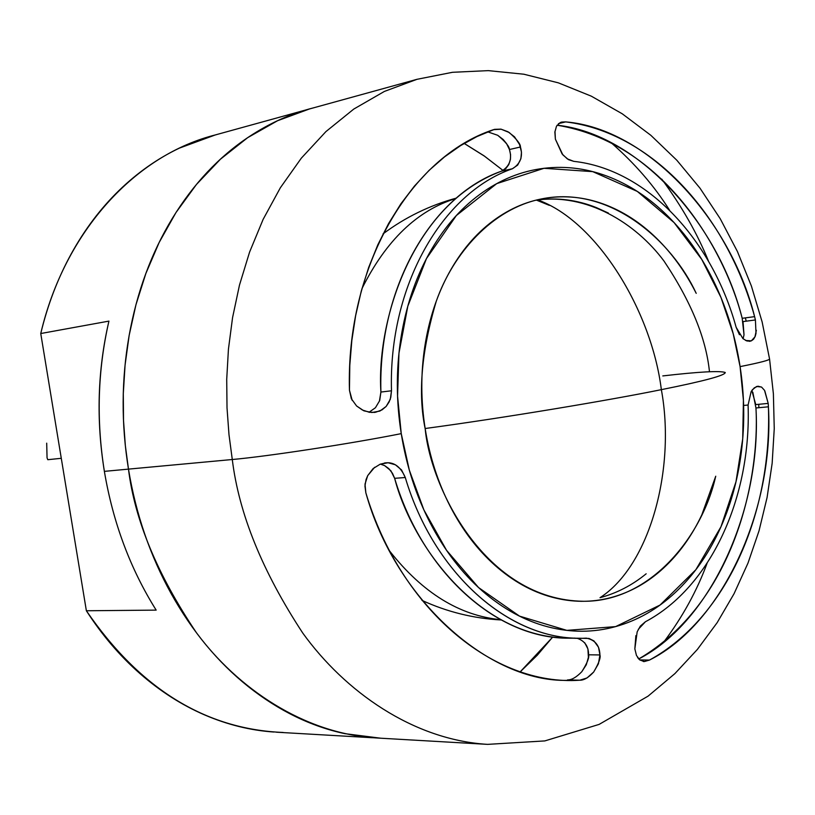 <?xml version="1.0" encoding="UTF-8"?>
<svg xmlns="http://www.w3.org/2000/svg" width="815" height="815" viewBox="0 0 815 815"><rect width="100%" height="100%" fill="white"/><g stroke="black" fill="none" stroke-linecap="round" stroke-linejoin="round"><path stroke-width="1.22" d="M500.461 619.665C459.477 615.6 422.618 592.831 389.876 551.327C422.618 592.831 459.477 615.6 500.461 619.665M536.514 200.133L549.32 205.349M361.982 288.561C386.076 240.364 417.331 210.362 455.748 198.534C417.331 210.362 386.076 240.364 361.982 288.561M600.013 597.69C650.329 565.264 675.88 467.932 661.352 389.652C610.313 400.084 504.699 417.779 425.145 428.517C504.699 417.779 610.313 400.084 661.352 389.652C703.946 381.114 725.248 375.389 725.258 372.496C725.248 375.389 703.946 381.114 661.352 389.652C651.613 310.923 596.937 221.16 537.839 199.95C596.937 221.16 651.613 310.923 661.352 389.652C675.88 467.932 650.329 565.264 600.013 597.69C616.772 593.218 632.155 585.252 646.173 573.791M662.799 375.919C699.158 371.752 719.981 370.611 725.258 372.496M352.212 400.43L349.452 390.212L349.788 365.507L351.825 340.548L355.635 315.66L361.259 291.159L368.686 267.402L377.854 244.724L388.643 223.432L400.899 203.801L414.448 186.064L429.057 170.396L444.511 156.908L460.546 145.63L476.948 136.574L494.491 129.351L500.97 129.137L507.99 131.765L514.52 136.828L519.542 144.489L521.478 152.14L520.887 158.721L517.668 165.088L512.39 168.756C441.913 193.063 388.409 286.432 391.485 390.782L390.293 399.34L386.137 406.451L379.882 411.066L371.905 412.512L363.897 410.831L356.593 405.972L351.357 398.759L349.452 390.212C345.927 266.637 410.271 157.01 493.493 129.667L501.164 129.228L509.181 132.488C516.822 139.263 520.571 144.092 520.459 146.995L509.436 149.522C509.375 146.466 505.463 141.718 497.69 135.28L487.696 131.847M743.626 405.452L748.089 405.024L751.104 391.709L754.242 387.859L757.94 386.198L761.597 387.115L764.521 390.344L768.199 403.405L755.76 404.597L751.848 390.528M380.136 464.214L385.892 462.849C394.246 462.024 400.715 466.924 405.279 477.519C433.825 573.607 508.713 639.082 580.076 638.247L589.062 638.451L593.931 640.916L598.516 647.263L599.932 654.944L598.404 663.797L593.687 672.018L586.994 677.968L579.842 680.209C494.155 686.403 400.817 609.742 365.843 492.79L364.998 484.141L367.718 475.614L373.107 468.574L380.136 464.214L388.103 462.737L395.407 464.795L401.53 469.939L405.279 477.519C434.599 576.399 512.91 642.373 585.924 638.165L586.403 638.155C595.113 639.928 599.626 645.521 599.932 654.944L588.583 654.791C588.624 646.387 584.773 640.865 577.03 638.227M574.891 638.104L574.881 638.104C481.278 641.527 412.166 546.213 394.643 478.324C423.097 573.882 497.792 639.011 569.043 638.186M232.285 459.517L228.984 434.639L227.018 407.907L226.713 379.372L228.434 349.197L232.56 317.646L239.478 285.097L249.573 252.12L263.123 219.388L280.36 187.756L301.326 158.161L325.919 131.602L353.781 109.067L384.395 91.423L417.015 79.31L384.395 91.423L353.781 109.067L325.919 131.602L301.326 158.161L280.36 187.756L263.123 219.388L249.573 252.12L239.478 285.097L232.56 317.646L228.434 349.197L226.713 379.372L227.018 407.907L228.984 434.639L232.285 459.517C267.717 456.39 351.459 443.584 401.245 433.631L397.567 396.131L398.963 353.18L407.806 306.216L426.479 258.549L456.369 215.517L496.732 183.62L544.033 168.297L592.739 171.639L637.32 191.423L674.097 222.597L701.786 259.465L720.99 297.475L733.194 333.692L740.091 366.618C760.426 362.563 770.236 359.975 769.533 358.865C770.236 359.975 760.426 362.563 740.091 366.618L743.412 400.216L742.71 438.857L735.986 481.757L721 526.714L695.857 569.716L660.089 605.025L615.6 626.613L566.843 630.372L519.522 616.13L478.537 587.544L446.538 550.298L423.861 509.854L409.344 470.204L401.245 433.631C351.459 443.584 267.717 456.39 232.285 459.517C238.907 513.695 262.399 571.559 302.783 633.092C344.867 691.466 412.981 739.877 487.615 744.37C412.981 739.877 344.867 691.466 302.783 633.092C262.399 571.559 238.907 513.695 232.285 459.517L128.475 469.124L232.285 459.517M309.486 108.955L277.609 120.702L247.699 137.643L220.478 159.17L196.466 184.445L175.979 212.542L159.139 242.513L145.865 273.483L135.973 304.657L129.157 335.373L125.062 365.151L123.299 393.604L123.513 420.499L125.347 445.693L128.475 469.124C121.16 424.045 121.374 379.586 129.096 335.76C136.93 292.014 151.376 252.854 172.403 218.267C193.491 183.844 218.98 156.704 248.87 136.859C269.592 123.126 291.149 113.448 313.541 107.845C291.149 113.448 269.592 123.126 248.87 136.859C218.98 156.704 193.491 183.844 172.403 218.267C151.376 252.854 136.93 292.014 129.096 335.76C121.374 379.586 121.16 424.045 128.475 469.124C134.72 520.164 157.366 574.677 196.415 632.695C237.145 687.728 303.292 733.551 376.265 737.952C303.292 733.551 237.145 687.728 196.415 632.695C157.366 574.677 134.72 520.164 128.475 469.124L125.347 445.693L123.513 420.499L123.299 393.604L125.062 365.151L129.157 335.373L135.973 304.657L145.865 273.483L159.139 242.513L175.979 212.542L196.466 184.445L220.478 159.17L247.699 137.643L277.609 120.702L309.486 108.955L417.015 79.31L452.478 72.301L488.328 70.63L523.841 74.216L558.357 82.845L591.313 96.17L622.263 113.805L650.849 135.31L676.837 160.249L700.014 188.204L720.246 218.756L737.412 251.499L751.399 286.034L762.137 321.956L769.533 358.865M552.733 637.055L520.265 671.774L537.36 655.138L552.682 637.045M707.033 563.42C696.937 590.773 682.644 616.802 664.164 641.517C682.644 616.802 696.937 590.773 707.033 563.42M715.641 476.51C702.53 535.526 650.828 601.745 583.693 601.276C485.271 600.146 430.554 487.462 425.206 428.894C420.805 401.011 420.683 373.504 424.829 346.355C429.036 319.246 437.085 294.806 448.963 273.035C460.882 251.326 475.512 233.987 492.871 220.997C510.231 208.09 528.823 200.337 548.638 197.76C568.432 195.223 587.91 197.78 607.083 205.421C626.226 213.082 643.718 225.042 659.559 241.291C673.995 256.124 686.22 273.473 696.214 293.349M708.541 261.248C697.497 233.874 681.911 206.501 661.78 179.137M750.656 341.088L746.927 340.996L742.964 338.673L736.159 327.335C711.811 239.029 646.539 169.194 573.76 161.35L568.462 159.648L562.849 154.86L555.382 139.141L554.852 131.979L556.513 126.172L560.231 122.566L565.702 121.893C651.063 132.224 726.45 214.202 754.609 316.648L755.413 319.959L756.004 333.386L755.179 336.452L753.58 339.213L751.349 340.843L745.593 340.456M756.361 330.289L754.945 336.87L751.349 340.843M752.795 392.147L755.953 407.979C760.008 479.984 733.551 603.426 638.716 658.968C711.495 621.58 761.77 508.03 755.953 407.979L768.413 406.807C772.304 513.776 725.951 618.249 649.484 660.068L644.196 661.597L639.683 659.885L636.454 655.423L634.844 648.872L637.167 631.839L640.346 626.093L645.429 621.743C710.986 586.871 751.41 497.282 748.089 405.024L751.104 391.709L752.459 389.662L756.585 386.483L761.465 387.023M584.691 642.699L587.91 648.893L588.399 657.359L586.291 664.775L581.798 671.713C587.167 663.206 589.428 657.562 588.583 654.791L599.932 654.944C600.9 657.522 598.821 663.216 593.687 672.018C588.542 677.591 583.927 680.321 579.842 680.209L567.546 679.893C571.61 680.036 576.358 677.306 581.798 671.713M567.576 679.893L579.842 680.209L568.187 680.342C488.969 682.878 395.265 599.137 365.843 492.79L364.947 486.056L366.057 479.556L367.718 475.614L374.656 467.29M384.649 465.63L390.864 470.734L394.643 478.324L392.504 473.362L388.765 468.574L384.649 465.63L380.432 464.102M669.533 210.158C654.17 185.82 634.732 163.367 611.219 142.798C634.732 163.367 654.17 185.82 669.533 210.158M497.69 135.28L503.212 139.528L506.563 143.623L509.436 149.522L510.567 154.606L510.445 159.333L508.784 164.579L505.779 168.634L501.643 171.119C411.911 204.198 376.326 321.528 380.911 392.056L379.688 400.613L375.43 407.734L379.444 401.021L380.911 392.056L391.485 390.782L390.793 397.272L389.091 402.009L386.137 406.451L381.929 409.935L375.552 412.268L369.429 412.298L362.41 410.016L356.593 405.972M558.346 123.819L561.841 122.056L565.702 121.893L558.652 123.564L565.702 121.893C646.876 128.607 730.108 218.654 754.609 316.648L742.2 318.298C718.046 222.403 637.228 133.67 557.114 125.215C663.278 142.656 724.616 249.227 742.2 318.298L744.014 334.884L743.036 338.734M764.827 390.925L768.199 403.405L768.413 406.807L755.953 407.979M740.091 366.618C735.67 337.848 727.52 310.749 715.641 285.301C703.732 259.842 688.787 237.776 670.806 219.113C652.784 200.449 632.848 186.635 610.985 177.68C589.082 168.746 566.771 165.618 544.033 168.297C521.274 171.038 499.86 179.738 479.811 194.408C459.752 209.16 442.81 228.995 428.965 253.913C415.161 278.913 405.799 307.061 400.878 338.337C396.039 369.664 396.151 401.428 401.245 433.631C406.4 465.813 416.058 495.591 430.208 522.975C444.409 550.288 461.759 572.935 482.276 590.906C502.784 608.795 524.626 620.755 547.792 626.806C570.938 632.776 593.534 632.715 615.6 626.613C637.615 620.47 657.522 609.1 675.329 592.485C693.086 575.879 707.634 555.453 718.952 531.207C730.25 506.981 737.697 480.677 741.314 452.315C744.91 423.953 744.502 395.387 740.091 366.618M715.743 476.215L701.817 514.836C691.823 536.015 679.017 553.813 663.4 568.208C647.762 582.603 630.311 592.383 611.056 597.548C591.782 602.682 572.079 602.56 551.969 597.171C531.828 591.721 512.89 581.166 495.153 565.518C477.417 549.789 462.421 530.066 450.186 506.349C437.981 482.572 429.658 456.746 425.206 428.894C417.8 393.513 421.477 351 436.229 301.367C452.936 253.679 492.046 208.854 540.997 199.033C609.834 184.516 672.324 241.362 696.193 293.319M709.468 371.721C706.096 338.235 690.937 301.336 663.981 261.024C635.69 222.984 586.545 192.646 535.628 200.256M608.377 213.051L596.183 207.53C577.051 199.94 557.592 197.413 537.839 199.95M464.204 143.409L484.13 155.869L503.079 170.488L484.395 156.113L464.173 143.43M380.799 738.217L344.796 733.653C310.861 726.369 278.71 710.7 248.351 686.648C217.982 662.442 192.248 631.431 171.16 593.615C150.143 555.677 135.911 514.184 128.475 469.124C135.911 514.184 150.143 555.677 171.16 593.615C192.248 631.431 217.982 662.442 248.351 686.648C278.71 710.7 310.861 726.369 344.796 733.653L380.799 738.217M405.279 477.519L394.643 478.324L405.279 477.519M748.089 405.024C751.41 497.282 710.986 586.871 645.429 621.743L638.318 629.312M755.76 404.597L768.199 403.405M768.413 406.807C774.393 508.234 723.119 623.2 649.484 660.068L639.734 659.916L649.484 660.068L644.247 661.546L639.683 659.885L637.595 657.552M634.844 648.872L635.873 635.629M739.45 334.731L736.159 327.335C711.811 239.029 646.539 169.194 573.76 161.35L567.291 158.854L562.085 153.923L555.382 139.141L555.015 131.602L556.513 126.172M743.086 338.775L744.014 334.884L743.025 321.589L755.413 319.959M520.459 146.995C523.118 156.602 520.439 163.856 512.39 168.756L501.643 171.119C509.691 166.209 512.289 159.017 509.436 149.522L520.459 146.995M369.052 412.247L375.43 407.734M380.911 392.056L391.485 390.782C388.409 286.432 441.913 193.063 512.39 168.756L501.643 171.119C431.288 195.366 377.875 288.265 380.911 392.056M47.79 459.701L61.278 458.305L47.79 459.701L47.056 457.867L47.79 459.701M216.505 134.638C136.054 154.33 64.772 230.91 40.75 333.529L108.935 321.11C97.708 369.99 96.19 420.071 104.371 471.365L128.475 469.124L104.371 471.365C113 522.547 130.268 568.799 156.164 610.119L86.37 610.761L40.75 333.529L108.935 321.11C97.576 369.979 96.058 420.061 104.371 471.365C113 522.547 130.268 568.799 156.164 610.119L86.37 610.761C139.823 688.716 205.421 729.282 283.162 732.471M47.056 457.867L46.7 443.166M273.789 732.023C250.378 730.393 227.273 724.667 204.463 714.857C181.653 704.985 160.158 691.232 139.976 673.598C119.805 655.902 101.936 634.956 86.37 610.761L40.75 333.529C47.667 304.81 57.814 278.272 71.211 253.903C84.628 229.586 100.571 208.457 119.031 190.496C137.501 172.597 157.59 158.487 179.28 148.167L215.374 134.913M501.001 619.96C473.393 618.422 447.048 611.892 421.956 600.37M383.05 233.874C405.167 217.34 429.556 205.431 456.227 198.126M580.759 601.317L583.693 601.276M758.867 407.704L758.734 404.311M745.348 317.881L746.224 321.171M769.574 359.12L773.384 393.788L774.25 428.619L772.151 463.287L767.088 497.466L759.03 530.82L748.017 563.022L734.04 593.748L717.159 622.66L697.406 649.402L674.902 673.608L648.068 696.153L599.117 724.403L544.827 740.917L487.615 744.37L376.265 737.952M539.479 199.339L540.997 199.033M580.402 638.247L569.369 638.186M385.892 462.849L384.599 462.951M644.247 661.546L643.351 661.536M561.841 122.056L560.954 122.27M749.861 341.251L749.24 341.322M374.554 412.4L373.912 412.471M304.912 110.219L213.031 135.565M276.366 732.196L372.333 737.728"/></g></svg>

